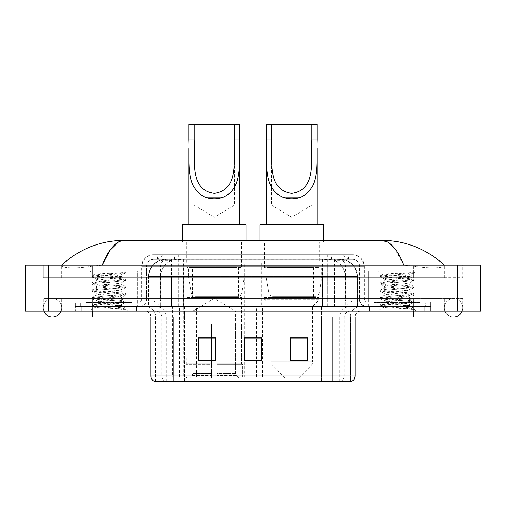 <?xml version="1.0" encoding="UTF-8"?>
<svg xmlns="http://www.w3.org/2000/svg" width="506" height="506" viewBox="0 0 506 506"><rect width="100%" height="100%" fill="white"/><g stroke="black" fill="none" stroke-linecap="round" stroke-linejoin="round"><path stroke-width="0.38" stroke-dasharray="2.53 1.9" d="M172.654 376.938L262.386 376.938L172.654 376.938L172.654 306.611L262.386 306.611L172.654 306.611M322.29 262.797L261.185 262.797L322.29 262.797L322.29 306.611L261.185 306.611L322.29 306.611M261.185 262.797L261.185 306.611M244.815 262.797L183.71 262.797L244.815 262.797L244.815 376.938L183.71 376.938L244.815 376.938M183.71 262.797L183.71 376.938M339.754 259.344L334.137 259.344L342.752 259.546C344.921 260.198 345.655 260.609 344.959 260.786L336.832 260.786L332.195 259.793L322.651 259.363L183.349 259.363L173.805 259.793L169.168 260.786L161.041 260.786L160.775 242.045L345.225 242.045L160.775 242.045M341.765 259.414A17.293 17.293 0 0 1 357.502 276.637L357.502 306.611L148.498 306.611L357.502 306.611M160.775 260.672L164.235 259.414L171.863 259.344L166.246 259.344M164.235 259.414A17.293 17.293 0 0 0 148.498 276.637L148.853 276.637L148.853 306.611M242.222 242.045L186.303 242.045L242.222 242.045L242.222 262.797L186.303 262.797L242.222 262.797M186.303 242.045L186.303 262.797M319.697 242.045L263.778 242.045L319.697 242.045L319.697 262.797L263.778 262.797L319.697 262.797M263.778 242.045L263.778 262.797M345.225 242.045L344.959 260.786L344.959 242.045M171.863 259.344L334.137 259.344M444.382 307.762A9.222 9.222 0 0 1 453.604 298.54A9.222 9.222 0 0 1 462.155 311.222A9.222 9.222 0 0 0 462.832 307.762A9.222 9.222 0 0 1 462.155 311.222A9.222 9.222 0 0 0 453.604 298.54A9.222 9.222 0 0 0 444.382 307.762A9.222 9.222 0 0 0 453.604 316.984A9.222 9.222 0 0 1 444.382 307.762A9.222 9.222 0 0 0 453.604 316.984A9.222 9.222 0 0 1 444.382 307.762M61.618 307.762A9.222 9.222 0 0 0 52.396 298.54A9.222 9.222 0 0 0 43.845 311.222A9.222 9.222 0 0 1 43.168 307.762A9.222 9.222 0 0 0 43.845 311.222A9.222 9.222 0 0 1 52.396 298.54A9.222 9.222 0 0 1 61.618 307.762A9.222 9.222 0 0 1 52.396 316.984A9.222 9.222 0 0 0 61.618 307.762A9.222 9.222 0 0 1 60.941 311.222A9.222 9.222 0 0 0 61.618 307.762M368.292 306.611L368.292 270.868L368.292 302L425.938 302L425.938 270.868L368.292 270.868L425.938 270.868L368.292 270.868L425.938 270.868L425.938 306.611L368.292 306.611L425.938 306.611M80.062 306.611L80.062 270.868L80.062 302L137.708 302L137.708 270.868L80.062 270.868L137.708 270.868L80.062 270.868L137.708 270.868L137.708 306.611L80.062 306.611L137.708 306.611M165.734 259.344L340.146 259.344L165.734 259.344A17.293 17.293 0 0 0 148.441 276.637L171.502 276.637L171.502 306.611L148.441 306.611L357.445 306.611L171.502 306.611M340.146 259.344A17.293 17.293 0 0 1 357.445 276.637L357.445 306.611M444.382 265.106C426.324 248.8 405.357 240.54 381.473 240.318L124.527 240.318C100.732 240.502 79.758 248.762 61.618 265.106L61.618 265.625C61.118 267.908 76.166 269.009 92.743 266.029L102.25 265.106L403.75 265.106L413.257 266.029C429.758 269.002 444.882 267.914 444.382 265.625L444.382 265.106L444.382 265.625C444.882 267.908 429.834 269.009 413.257 266.029L403.75 265.106L102.25 265.106L92.743 266.029C76.242 269.002 61.118 267.914 61.618 265.625L61.618 265.106M413.257 311.222L413.257 298.54L413.257 311.222L413.257 298.54L92.743 298.54L413.257 298.54L413.257 311.222L92.743 311.222L430.549 311.222L61.618 311.222L462.832 311.222L43.168 311.222L430.549 311.222L413.257 311.222L413.257 306.611L430.549 306.611L430.549 311.222L430.549 306.611L75.451 306.611L75.451 311.222L75.451 306.611L92.743 306.611L75.451 306.611L75.451 311.222L75.451 306.611L430.549 306.611L430.549 311.222L430.549 306.611L92.743 306.611L413.257 306.611L413.257 311.222L413.257 298.54L462.832 298.54L462.832 311.222L462.832 298.54L43.168 298.54L43.168 311.222L43.168 298.54L413.257 298.54L413.257 316.984L413.257 307.762L413.257 316.984L92.743 316.984L92.743 298.54L61.618 298.54L92.743 298.54L92.743 316.984L92.743 306.611L75.451 306.611L92.743 306.611L92.743 311.222L92.743 298.54L92.743 311.222M480.7 265.106L480.7 311.222L25.3 311.222L25.3 265.106L480.7 265.106M92.743 265.106L413.257 265.106L92.743 265.106L92.743 277.788L462.832 277.788L462.832 265.106L413.257 265.106L462.832 265.106L462.832 277.788L43.168 277.788L43.168 265.106L43.168 277.788L413.257 277.788L61.618 277.788L92.743 277.788L92.743 265.106M444.382 298.54L444.382 311.222L444.382 298.54M61.618 298.54L61.618 311.222L61.618 298.54M444.382 277.788L413.257 277.788L444.382 277.788L444.382 265.625L444.382 277.788M61.618 277.788L61.618 265.625L61.618 277.788M393.776 247.333L403.75 265.106M118.543 241.944L124.527 240.318M157.309 254.727L348.691 254.727L157.309 254.727L157.309 259.344L348.691 259.344L157.309 259.344M352.726 259.344L153.274 259.344L352.726 259.344A6.92 6.92 0 0 1 359.646 266.257L359.646 299.116L141.743 299.116A2.884 2.884 0 0 1 138.859 302L367.141 302L138.859 302M153.274 254.727L352.726 254.727L153.274 254.727A11.53 11.53 0 0 0 141.743 266.257L359.646 266.257L146.354 266.257L146.354 299.116A7.495 7.495 0 0 1 138.859 306.611L367.141 306.611L138.859 306.611M352.726 254.727A11.53 11.53 0 0 1 364.257 266.257L364.257 299.116L327.376 299.116L327.376 302M420.17 302L374.054 302L420.17 302L420.17 306.611L374.054 306.611L420.17 306.611L420.17 303.151L374.054 303.151L420.17 303.151M374.054 302L374.054 303.151M131.946 302L85.83 302L131.946 302L131.946 306.611L85.83 306.611L131.946 306.611L131.946 303.151L85.83 303.151L131.946 303.151M85.83 302L85.83 303.151M75.451 302L92.743 302L75.451 302L75.451 306.611L75.451 302M413.257 302L92.743 302L430.549 302L413.257 302L413.257 306.611L413.257 302M430.549 302L430.549 306.611L430.549 302M136.557 306.611L136.557 311.222L81.219 311.222L136.557 311.222L81.219 311.222L136.557 311.222L136.557 306.611L81.219 306.611L81.219 311.222L81.219 306.611L136.557 306.611M424.781 306.611L424.781 311.222L369.443 311.222L424.781 311.222L369.443 311.222L424.781 311.222L424.781 306.611L369.443 306.611L369.443 311.222L369.443 306.611L424.781 306.611M137.132 303.151L80.637 303.151L137.132 303.151L137.132 306.611L80.637 306.611L137.132 306.611M80.637 303.151L80.637 306.611M425.363 303.151L368.868 303.151L425.363 303.151L425.363 306.611L368.868 306.611L425.363 306.611M368.868 303.151L368.868 306.611M350.253 381.549L332.088 381.549L350.538 381.549L350.538 316.984A10.379 10.379 0 0 1 360.911 306.611L145.089 306.611L360.911 306.611M155.462 381.549L155.462 316.984L355.149 316.984A5.762 5.762 0 0 1 360.911 311.222L145.089 311.222L360.911 311.222M374.054 306.611L420.17 306.611L374.054 306.611M85.83 306.611L131.946 306.611L85.83 306.611M307.762 360.051L307.762 337.793L307.762 360.854L290.469 360.854L290.469 337.913L290.469 360.854L307.762 360.854L307.762 338.027L307.762 360.854L307.762 338.716L290.469 338.716L290.469 360.854L290.469 337.793L307.762 337.793L290.469 337.793L307.762 337.793L307.762 360.051L290.469 360.051M215.531 360.051L215.531 337.793L215.531 360.854L198.238 360.854L198.238 337.913L198.238 360.854L215.531 360.854L215.531 338.027L215.531 360.854L215.531 338.716L198.238 338.716L198.238 360.854L198.238 337.793L215.531 337.793L198.238 337.793L215.531 337.793L215.531 360.051L198.238 360.051M261.646 360.051L261.646 337.793L261.646 360.854L244.354 360.854L244.354 337.913L244.354 360.854L261.646 360.854L261.646 338.027L261.646 360.854L261.646 338.716L244.354 338.716L244.354 360.854L244.354 337.793L261.646 337.793L244.354 337.793L261.646 337.793L261.646 360.051L244.354 360.051M165.778 381.549A5.762 5.68 -90 0 1 161.692 376.015L161.692 316.984L184.399 316.984L184.399 381.549L321.601 381.549L321.601 376.015L151.205 376.015A5.762 5.68 -90 0 0 155.291 381.549L351 381.549M173.912 311.222L173.912 381.549L332.088 381.549L332.088 316.984L155.462 316.984C154.849 310.684 151.389 307.224 145.089 306.611M261.646 338.716L261.646 338.027L261.646 338.716L244.354 338.716L244.354 360.854L261.646 360.854L261.646 338.716M215.531 338.716L215.531 338.027L215.531 338.716L198.238 338.716L198.238 360.854L215.531 360.854L215.531 338.716M307.762 338.716L307.762 338.027L307.762 338.716L290.469 338.716L290.469 360.854L307.762 360.854L307.762 338.716M261.646 337.913L244.354 337.913M215.531 337.913L198.238 337.913M307.762 337.913L290.469 337.913M132.521 306.611L85.248 306.611L132.521 306.611A0.576 0.576 0 0 1 131.946 306.035L85.83 306.035L131.946 306.035L131.946 302.575A0.576 0.576 0 0 1 132.521 302L85.248 302L132.521 302M85.248 306.611A0.576 0.576 0 0 0 85.83 306.035L85.83 302.575A0.576 0.576 0 0 0 85.248 302M137.708 302L80.062 302M117.424 305.46C109.422 306.041 94.027 306.617 94.173 307.136C92.706 307.958 125.324 308.704 125.855 309.419L117.386 308.262L100.39 307.041L91.89 305.82L94.167 305.213L125.773 302.284L121.914 304.448L121.914 305.46L117.424 305.46L121.914 304.448C122.718 303.233 95.058 302.006 95.855 300.785C95.058 299.571 122.718 298.344 121.914 297.13C122.718 295.909 95.058 294.688 95.855 293.467C95.058 292.247 122.718 291.026 121.914 289.805C122.718 288.591 95.058 287.364 95.855 286.149C95.058 284.929 122.718 283.702 121.914 282.487L121.914 284.315L125.773 286.478L117.386 285.384L94.167 283.556L92.003 282.822L100.39 281.722L123.603 279.894L125.88 279.28L117.386 278.06L94.167 276.232L91.89 275.625L100.39 274.404L125.88 272.671L127.683 270.868L90.093 270.868L127.683 270.868M125.773 302.284L123.603 301.551L100.39 299.723L91.89 298.502L94.167 297.889L117.386 296.061L125.88 294.84L123.603 294.233L92.003 291.304L94.167 290.57L125.773 287.642L121.914 289.805L121.914 291.639C122.718 290.419 95.058 289.192 95.855 287.977C95.058 286.757 122.718 285.536 121.914 284.315C122.718 283.101 95.058 281.874 95.855 280.653L92.003 282.822M125.773 287.642L123.603 286.908L100.39 285.08L91.89 283.86L94.167 283.246L117.386 281.418L125.773 280.324L121.914 282.487C122.718 281.266 95.058 280.046 95.855 278.825L95.855 280.653C95.058 279.438 122.718 278.211 121.914 276.997L121.269 276.637C117.721 275.871 93.3 275.194 93.762 274.543L90.093 270.868M125.773 280.324L123.603 279.59L92.003 276.662L95.855 278.825C97.291 278.11 102.914 277.383 112.737 276.637L121.914 276.637L121.914 276.997L121.269 276.637L121.914 276.637L125.393 273.158C123.945 274.208 119.726 275.365 112.737 276.637M125.773 294.966L121.914 297.13L121.914 298.957C122.718 297.737 95.058 296.516 95.855 295.295C95.058 294.081 122.718 292.854 121.914 291.639L125.773 293.803L117.386 292.702L94.167 290.874L91.89 290.267L100.39 289.046L123.603 287.212L125.773 286.478M92.003 283.98L96.001 286.314L95.855 287.977L92.003 290.14M92.003 305.947L94.211 307.231L90.093 311.222L127.683 311.222L125.88 309.419L121.611 309.419C123.742 308.749 124.489 308.078 123.862 307.401L118.872 305.46C111.952 304.542 95.179 303.556 95.855 302.62C95.058 301.399 122.718 300.178 121.914 298.957L125.773 301.121L117.386 300.026L94.167 298.198L91.89 297.585L100.39 296.364L123.603 294.536L125.773 293.803M92.003 291.304L96.001 293.632L95.855 295.295L92.003 297.458M118.872 305.46L121.914 305.46L123.388 307.06L125.773 308.445L117.386 307.344L94.167 305.516L92.003 304.783L123.603 301.854L125.773 301.121M92.003 298.622L96.001 300.95L95.855 302.62L92.003 304.783M127.683 311.222L90.093 311.222M122.857 272.671C114.628 273.253 92.377 273.879 93.762 274.543L92.003 275.498M121.611 309.419L125.773 308.445M92.003 276.662L94.167 275.928L117.386 274.1L125.773 273M194.089 148.353L194.089 205.151L234.436 205.151L194.089 205.151L214.259 217.276L234.436 205.151L234.436 148.34M188.896 140.023L188.896 148.53M188.896 224.753L239.629 224.753L188.896 224.753M239.629 140.023L239.629 148.454M192.931 323.903L192.931 311.222L235.594 311.222L214.259 298.407L192.931 311.222L235.594 311.222L235.594 323.903M235.398 373.441L235.398 323.903L235.398 373.441L236.245 375.477L238.883 378.09L217.144 378.09L241.552 378.09L217.144 378.09L217.144 376.938L242.709 376.938L217.144 376.938L217.144 364.605L242.709 364.605L217.144 364.605L217.144 363.681L241.779 363.681L217.144 363.681L217.144 378.09L241.552 378.09L242.709 376.938L242.709 364.605L241.495 363.681L241.647 323.903L241.495 363.681L242.709 364.605L242.709 376.938L241.552 378.09L238.883 378.09L236.245 375.477L235.398 373.441L217.144 373.441L217.144 378.09L217.144 323.903L217.144 373.441L235.398 373.441M211.381 323.903L217.144 323.903L211.381 323.903L211.381 363.681L187.03 363.681L211.381 363.681L211.381 323.903L211.381 373.441L211.381 323.903L217.144 323.903L217.144 363.681L217.144 323.903L211.381 323.903M193.128 323.903L193.128 373.441L192.28 375.477L189.642 378.09L211.381 378.09L211.381 373.441L211.381 378.09L186.973 378.09L211.381 378.09L211.381 376.938L211.381 378.09L186.973 378.09L185.816 376.938L211.381 376.938L185.816 376.938L185.816 364.605L211.381 364.605L211.381 376.938L211.381 364.605L185.816 364.605L186.746 363.681L211.381 363.681L211.381 364.605L211.381 363.681L186.746 363.681L187.03 323.903L187.03 363.681L185.816 364.605L185.816 376.938L186.973 378.09L189.642 378.09L192.28 375.477L193.128 373.441L193.128 323.903L186.878 323.903L193.128 323.903M186.878 297.389L241.647 297.389L186.878 297.389L186.878 323.903M241.647 297.389L241.647 323.903M192.647 267.408L235.878 267.408L192.647 267.408L192.647 297.389L235.878 297.389L192.647 297.389M235.878 267.408L235.878 297.389M186.878 242.045L241.647 242.045L186.878 242.045L186.878 267.408L241.647 267.408L186.878 267.408M241.647 242.045L241.647 267.408M182.558 240.318L182.558 242.045L245.967 242.045L182.558 242.045M245.967 240.318L245.967 242.045M182.558 224.753L245.967 224.753M241.495 323.903L235.398 323.903L241.495 323.903M188.896 124.451L239.629 124.451M244.24 267.99L188.643 267.99L244.24 267.99L244.24 277.212L188.643 277.212L188.643 267.99L188.643 277.212L191.42 293.271C192.109 295.251 193.539 296.238 195.714 296.231L238.471 296.231L195.714 296.231L195.714 267.99L195.714 296.231C193.545 296.244 192.116 295.257 191.42 293.271L188.643 277.212L244.24 277.212L241.9 293.271L191.42 293.271L241.9 293.271C240.413 295.77 239.268 296.756 238.478 296.231L238.471 267.99L195.714 267.99L238.471 267.99M271.564 148.353L271.564 205.151L311.911 205.151L271.564 205.151L291.741 217.276L311.911 205.151L311.911 148.34M266.371 140.023L266.371 148.53M266.371 224.753L317.104 224.753L266.371 224.753M317.104 140.023L317.104 148.454M298.654 378.09L284.821 378.09L272.671 365.946L310.804 365.946L272.671 365.946A5.762 5.762 0 0 1 270.988 361.866L312.493 361.866A5.762 5.762 0 0 1 310.804 365.946L298.654 378.09L284.821 378.09M312.493 306.611L270.988 306.611L270.988 361.866L312.493 361.866L312.493 306.611L319.122 299.691L264.353 299.691L319.122 299.691L319.122 297.389L264.353 297.389L264.353 299.691L270.988 306.611L312.493 306.611M270.122 267.408L313.353 267.408L270.122 267.408L270.122 297.389L313.353 297.389L270.122 297.389M313.353 267.408L313.353 297.389M264.353 242.045L319.122 242.045L264.353 242.045L264.353 267.408L319.122 267.408L264.353 267.408M319.122 242.045L319.122 267.408M260.033 240.318L260.033 242.045L323.442 242.045L260.033 242.045M323.442 240.318L323.442 242.045M260.033 224.753L323.442 224.753M264.353 297.389L319.122 297.389M266.371 124.451L317.104 124.451M321.715 267.99L266.118 267.99L321.715 267.99L321.715 277.212L266.118 277.212L266.118 267.99L266.118 277.212L268.895 293.271C269.584 295.251 271.014 296.238 273.189 296.231L315.946 296.231L273.189 296.231L273.189 267.99L273.189 296.231C271.02 296.244 269.59 295.257 268.895 293.271L266.118 277.212L321.715 277.212L319.375 293.271L268.895 293.271L319.375 293.271C317.876 295.776 316.731 296.763 315.953 296.231L273.183 296.231L315.953 296.231M420.752 306.611L373.479 306.611L420.752 306.611A0.576 0.576 0 0 1 420.17 306.035L374.054 306.035L420.17 306.035L420.17 302.575A0.576 0.576 0 0 1 420.752 302L373.479 302L420.752 302M373.479 306.611A0.576 0.576 0 0 0 374.054 306.035L374.054 302.575A0.576 0.576 0 0 0 373.479 302M425.938 302L368.292 302M405.654 305.46C397.653 306.041 382.258 306.617 382.403 307.136C380.936 307.958 413.554 308.704 414.079 309.419L405.61 308.262L388.614 307.041L380.12 305.82L382.397 305.213L413.997 302.284L410.145 304.448L410.145 305.46L405.654 305.46L410.145 304.448C410.942 303.233 383.282 302.006 384.086 300.785C383.282 299.571 410.942 298.344 410.145 297.13C410.942 295.909 383.282 294.688 384.086 293.467C383.282 292.247 410.942 291.026 410.145 289.805C410.942 288.591 383.282 287.364 384.086 286.149C383.282 284.929 410.942 283.702 410.145 282.487L410.145 284.315L413.997 286.478L405.61 285.384L382.397 283.556L380.227 282.822L388.614 281.722L411.833 279.894L414.11 279.28L405.61 278.06L382.397 276.232L380.12 275.625L388.614 274.404L414.11 272.671L415.907 270.868L378.317 270.868L415.907 270.868M413.997 302.284L411.833 301.551L388.614 299.723L380.12 298.502L382.397 297.889L405.61 296.061L414.11 294.84L411.833 294.233L380.227 291.304L382.397 290.57L413.997 287.642L410.145 289.805L410.145 291.639C410.942 290.419 383.282 289.192 384.086 287.977C383.282 286.757 410.942 285.536 410.145 284.315C410.942 283.101 383.282 281.874 384.086 280.653L380.227 282.822M413.997 287.642L411.833 286.908L388.614 285.08L380.12 283.86L382.397 283.246L405.61 281.418L413.997 280.324L410.145 282.487C410.942 281.266 383.282 280.046 384.086 278.825L384.086 280.653C383.282 279.438 410.942 278.211 410.145 276.997L409.493 276.637C405.951 275.871 381.53 275.194 381.992 274.543L378.317 270.868M413.997 280.324L411.833 279.59L380.227 276.662L384.086 278.825C385.515 278.11 391.144 277.383 400.961 276.637L410.145 276.637L410.145 276.997L409.493 276.637L410.145 276.637L413.623 273.158C412.175 274.208 407.95 275.365 400.961 276.637M413.997 294.966L410.145 297.13L410.145 298.957C410.942 297.737 383.282 296.516 384.086 295.295C383.282 294.081 410.942 292.854 410.145 291.639L413.997 293.803L405.61 292.702L382.397 290.874L380.12 290.267L388.614 289.046L411.833 287.212L413.997 286.478M380.227 283.98L384.231 286.314L384.086 287.977L380.227 290.14M414.079 309.419L409.841 309.419C411.966 308.749 412.719 308.078 412.086 307.401L407.102 305.46C400.183 304.542 383.403 303.556 384.086 302.62C383.282 301.399 410.942 300.178 410.145 298.957L413.997 301.121L405.61 300.026L382.397 298.198L380.12 297.585L388.614 296.364L411.833 294.536L413.997 293.803M380.227 291.304L384.231 293.632L384.086 295.295L380.227 297.458M407.102 305.46L410.145 305.46L411.618 307.06L413.997 308.445L405.61 307.344L382.397 305.516L380.227 304.783L411.833 301.854L413.997 301.121M380.227 298.622L384.231 300.95L384.086 302.62L380.227 304.783M409.841 309.419L414.11 308.565L414.11 309.419L415.907 311.222L378.317 311.222L415.907 311.222M380.227 305.947L382.441 307.231L378.317 311.222M411.081 272.671C402.852 273.253 380.601 273.879 381.992 274.543L380.227 275.498M380.227 276.662L382.397 275.928L405.61 274.1L413.997 273M172.919 376.938L172.919 306.611M161.041 260.786L161.041 242.045M163.248 259.546A17.293 17.033 -90 0 0 148.853 276.637L357.502 276.637L334.441 276.637L334.441 306.611M357.147 306.611L357.147 276.637A17.293 17.033 90 0 0 342.752 259.546M171.559 259.344L171.559 276.637L148.498 276.637L148.498 306.611M322.651 259.363L322.651 306.611M332.195 259.793A17.293 17.033 90 0 1 345.358 276.637L345.358 306.611M183.349 259.363L183.349 306.611M173.805 259.793A17.293 17.033 -90 0 0 160.642 276.637L160.642 306.611M334.441 259.344L334.441 276.637L171.559 276.637L171.559 306.611M178.068 259.382L178.068 242.045M169.168 260.786L169.168 242.045M186.202 259.382L186.202 242.045M319.798 259.382L319.798 242.045M336.832 260.786L336.832 242.045M327.932 259.382L327.932 242.045M196.454 376.938L196.454 306.611M179.421 376.938L179.421 306.611M234.803 376.938L234.803 306.611M240.217 376.938L240.217 306.611M262.038 376.938L262.038 306.611M256.624 376.938L256.624 337.913M256.624 337.793L256.624 306.611M189.946 376.938L189.946 306.611M165.823 259.344A17.293 17.033 -90 0 0 148.789 276.637L148.441 276.637L148.441 306.611M334.384 259.344L334.384 276.637L357.445 276.637L357.091 276.637L357.091 306.611M171.502 259.344L171.502 276.637L334.384 276.637L334.384 306.611M457.639 265.106L457.639 311.222M48.361 265.106L48.361 311.222M413.257 277.788L413.257 265.106L413.257 277.788M92.743 277.788L92.743 266.029L92.743 277.788M340.064 259.344A17.293 17.033 -90 0 1 357.091 276.637L345.301 276.637L345.301 306.611M328.267 259.344A17.293 17.033 90 0 1 345.301 276.637L322.594 276.637L322.594 306.611M322.594 259.344L322.594 276.637L183.292 276.637L183.292 306.611M183.292 259.344L183.292 276.637L160.585 276.637L160.585 306.611M177.612 259.344A17.293 17.033 90 0 0 160.585 276.637L148.789 276.637L148.789 306.611M174.608 259.344L174.608 254.727M327.376 254.727L327.376 266.257L364.257 266.257L341.196 266.257L341.196 259.344M178.624 254.727L178.624 299.116L146.639 299.116A7.495 7.381 90 0 1 139.258 306.611M164.804 302L164.804 299.116L341.196 299.116L341.196 266.257L341.196 299.116L359.646 299.116C360.089 303.67 362.587 306.168 367.141 306.611M341.196 254.727L341.196 266.257L141.743 266.257L141.743 299.116L364.257 299.116C364.428 300.868 365.389 301.829 367.141 302M153.274 259.344L148.271 261.482L146.468 265.017L146.354 299.116L164.804 299.116L164.804 254.727M366.742 302A2.884 2.84 -90 0 1 363.903 299.116L363.903 266.257A11.53 11.353 90 0 0 352.549 254.727M92.743 302L92.743 306.611L92.743 302M167.271 254.727A11.53 11.353 -90 0 0 155.918 266.257L155.918 299.116A2.884 2.84 90 0 1 153.078 302M153.451 254.727A11.53 11.353 -90 0 0 142.097 266.257L142.097 299.116A2.884 2.84 90 0 1 139.258 302M338.729 254.727A11.53 11.353 90 0 1 350.082 266.257L350.082 299.116A2.884 2.84 -90 0 0 352.922 302M153.451 259.344A6.92 6.812 -90 0 0 146.639 266.257L327.376 266.257L327.376 299.116L178.624 299.116L178.624 302M341.196 302L341.196 306.611M178.624 259.344L178.624 306.611M167.271 259.344A6.92 6.812 -90 0 0 160.459 266.257L160.459 299.116A7.495 7.381 90 0 1 153.078 306.611M164.804 259.344L164.804 306.611M352.549 259.344A6.92 6.812 90 0 1 359.361 266.257L359.361 299.116A7.495 7.381 -90 0 0 366.742 306.611M338.729 259.344A6.92 6.812 90 0 1 345.541 266.257L345.541 299.116A7.495 7.381 -90 0 0 352.922 306.611M327.376 259.344L327.376 306.611M157.575 259.344L157.575 254.727M167.125 259.344L167.125 254.727M184.159 259.344L184.159 254.727M321.841 259.344L321.841 254.727M338.875 259.344L338.875 254.727M348.425 259.344L348.425 254.727M331.392 259.344L331.392 254.727M340.222 381.549A5.762 5.68 90 0 0 344.308 376.015L321.601 376.015L321.601 316.984L350.253 316.984A10.379 10.221 -90 0 1 360.474 306.611M332.088 311.222L332.088 316.984L161.692 316.984A5.762 5.68 90 0 0 156.012 311.222M355.149 316.984L332.088 316.984L350.538 316.984L350.538 381.549M145.526 311.222A5.762 5.68 90 0 1 151.205 316.984L151.205 376.015L150.851 376.015M350.709 381.549A5.762 5.68 90 0 0 354.795 376.015L344.308 376.015L344.308 316.984A5.762 5.68 -90 0 1 349.988 311.222M355.149 376.015L354.795 376.015L354.795 316.984A5.762 5.68 -90 0 1 360.474 311.222M184.399 381.549L184.399 311.222M321.601 381.549L321.601 311.222M339.766 381.549L339.766 316.984A10.379 10.221 -90 0 1 349.988 306.611M155.747 381.549L155.747 316.984A10.379 10.221 90 0 0 145.526 306.611M166.234 381.549L166.234 316.984A10.379 10.221 90 0 0 156.012 306.611M184.399 306.611L184.399 316.984L321.601 316.984L321.601 306.611M173.912 306.611L173.912 316.984M332.088 306.611L332.088 316.984M131.946 302.575L85.83 302.575L131.946 302.575M193.128 373.441L211.381 373.441L193.128 373.441M236.245 375.477L217.144 375.477L236.245 375.477M192.28 375.477L211.381 375.477L192.28 375.477M420.17 302.575L374.054 302.575L420.17 302.575M262.386 376.938L262.386 306.611M413.257 298.54L453.604 298.54L413.257 298.54M92.743 298.54L52.396 298.54L92.743 298.54M92.743 316.984L52.396 316.984M413.257 316.984L453.604 316.984M348.691 259.344L348.691 254.727M150.851 316.984C150.51 313.486 148.587 311.563 145.089 311.222M125.88 309.419L125.88 308.565M91.89 304.909L91.89 305.82M125.88 301.247L125.88 302.158M91.89 297.585L91.89 298.502M125.88 293.923L125.88 294.84M91.89 290.267L91.89 291.178M125.88 286.605L125.88 287.522M91.89 282.943L91.89 283.86M125.88 279.28L125.88 280.197M91.89 275.625L91.89 276.535M121.769 276.833L125.773 279.16M315.946 296.231L315.946 267.99M380.12 304.909L380.12 305.82M414.11 301.247L414.11 302.158M380.12 297.585L380.12 298.502M414.11 293.923L414.11 294.84M380.12 290.267L380.12 291.178M414.11 286.605L414.11 287.522M380.12 282.943L380.12 283.86M414.11 279.28L414.11 280.197M380.12 275.625L380.12 276.535M409.999 276.833L413.997 279.16"/><path stroke-width="0.76" d="M43.845 311.222A9.222 9.222 0 0 0 60.941 311.222A9.222 9.222 0 0 1 43.845 311.222A9.222 9.222 0 0 0 52.396 316.984A9.222 9.222 0 0 1 43.845 311.222M462.155 311.222A9.222 9.222 0 0 1 453.604 316.984A9.222 9.222 0 0 0 462.155 311.222A9.222 9.222 0 0 1 453.604 316.984A9.222 9.222 0 0 0 462.155 311.222M403.75 265.106C397.14 248.825 389.715 240.565 381.473 240.318L124.527 240.318C116.285 240.565 108.86 248.825 102.25 265.106L110.011 250.204L118.543 241.944M48.361 265.106L480.7 265.106L480.7 311.222L25.3 311.222L25.3 265.106L48.361 265.106L48.361 311.222M442.421 263.329L444.382 265.106C426.242 248.762 405.268 240.502 381.473 240.318L387.754 242.108L393.776 247.333M63.579 263.329L61.618 265.106C79.676 248.8 100.643 240.54 124.527 240.318M184.399 381.549L155.291 381.549M155 381.549A5.762 5.762 0 0 1 150.851 376.015L150.851 316.984M307.762 360.854L307.762 337.793L290.469 337.793L290.469 360.854L307.762 360.854M215.531 360.854L215.531 337.793L198.238 337.793L198.238 360.854L215.531 360.854M261.646 360.854L261.646 337.793L244.354 337.793L244.354 360.854L261.646 360.854M355.149 376.015C354.991 378.779 353.605 380.62 351 381.549L173.912 381.549L173.912 376.015L355.149 376.015L355.149 316.984M332.088 316.984L332.088 381.549L321.601 381.549M261.646 337.913L244.354 337.913M215.531 337.913L198.238 337.913M307.762 337.913L290.469 337.913M194.089 124.451L239.629 124.451L239.629 140.023C238.592 161.838 243.69 187.694 223.462 197.087C217.327 199.377 211.198 199.377 205.063 197.087C184.88 187.688 189.914 161.996 188.896 140.023L188.896 124.451L194.089 124.451L194.089 148.353M188.896 140.023L194.089 140.023C195.234 160.472 189.162 189.851 214.297 193.4C239.42 189.693 233.26 160.465 234.436 140.023L234.436 124.451M239.629 140.023L234.436 140.023L234.436 148.34M188.896 148.53L188.896 224.753M239.629 148.454L239.629 224.753M245.967 240.318L245.967 224.753L182.558 224.753L182.558 240.318M271.564 124.451L317.104 124.451L317.104 140.023C316.067 161.838 321.165 187.694 300.937 197.087C294.802 199.377 288.673 199.377 282.538 197.087C262.355 187.688 267.389 161.996 266.371 140.023L266.371 124.451L271.564 124.451L271.564 148.353M266.371 140.023L271.564 140.023C272.709 160.472 266.637 189.851 291.772 193.4C316.895 189.693 310.735 160.465 311.911 140.023L311.911 124.451M317.104 140.023L311.911 140.023L311.911 148.34M266.371 148.53L266.371 224.753M317.104 148.454L317.104 224.753M323.442 240.318L323.442 224.753L260.033 224.753L260.033 240.318M413.257 311.222L413.257 316.984L453.604 316.984M92.743 311.222L92.743 316.984L413.257 316.984M457.639 265.106L457.639 311.222M150.851 376.015L173.912 376.015L173.912 316.984M261.646 360.051L244.354 360.051M215.531 360.051L198.238 360.051M307.762 360.051L290.469 360.051M205.063 197.087L223.462 197.087M282.538 197.087L300.937 197.087M92.743 316.984L52.396 316.984"/></g></svg>
